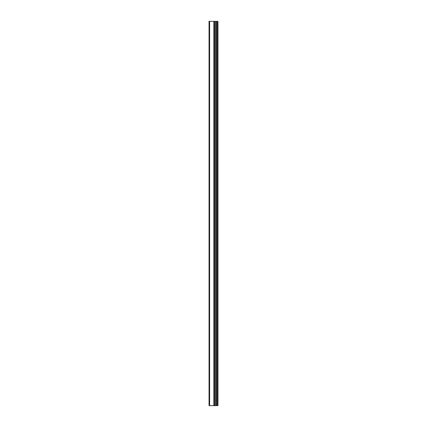<?xml version="1.0" encoding="UTF-8"?>
<svg xmlns="http://www.w3.org/2000/svg" width="427" height="427" viewBox="0 0 427 427"><rect width="100%" height="100%" fill="white"/><g stroke="black" fill="none" stroke-linecap="round" stroke-linejoin="round"><path stroke-width="0.64" d="M209.043 405.65L214.012 405.65L214.012 21.35L209.043 21.35L209.043 405.65M214.012 405.65L217.957 405.65L217.957 21.35L214.012 21.35M217.3 405.65L217.3 21.35M215.651 405.65L215.651 21.35M214.594 405.65L214.594 21.35M209.604 405.65L209.604 21.35M216.388 405.65L216.388 21.35M216.227 405.65L216.227 21.35M215.742 405.65L215.742 21.35M214.503 405.65L214.503 21.35M213.858 405.65L213.858 21.35"/></g></svg>
